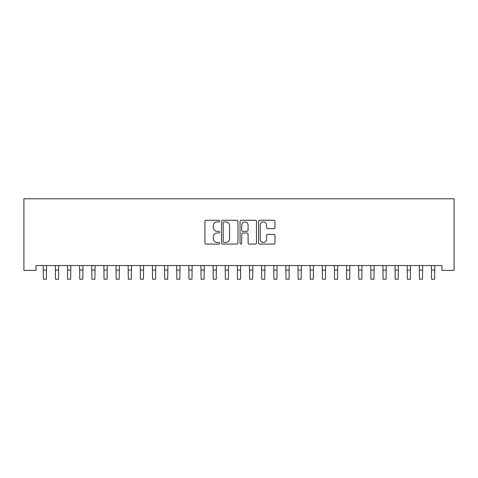 <?xml version="1.0" encoding="UTF-8"?>
<svg xmlns="http://www.w3.org/2000/svg" width="478" height="478" viewBox="0 0 478 478"><rect width="100%" height="100%" fill="white"/><g stroke="black" fill="none" stroke-linecap="round" stroke-linejoin="round"><path stroke-width="0.72" d="M219.587 221.087A0.837 0.837 0 0 0 218.757 220.256L206.102 220.256A1.189 1.189 0 0 0 204.913 221.445L204.913 242.884A1.189 1.189 0 0 0 206.102 244.073L218.757 244.073A0.837 0.837 0 0 0 219.587 243.236A0.837 0.837 0 0 0 218.757 242.406L217.12 242.406A3.812 3.812 0 0 1 213.308 238.594L213.308 236.807A3.812 3.812 0 0 1 217.12 232.995L218.757 232.995A0.837 0.837 0 0 0 219.587 232.165A0.837 0.837 0 0 0 218.757 231.328L217.12 231.328A3.812 3.812 0 0 1 213.308 227.522L213.308 225.736A3.812 3.812 0 0 1 217.12 221.923L218.757 221.923A0.837 0.837 0 0 0 219.587 221.087M273.804 228.651A1.189 1.189 0 0 0 274.993 227.462L274.993 221.445A1.189 1.189 0 0 0 273.804 220.256L259.751 220.256A1.189 1.189 0 0 0 258.562 221.445L258.562 242.884A1.189 1.189 0 0 0 259.751 244.073L273.804 244.073A1.189 1.189 0 0 0 274.993 242.884L274.993 235.618A1.189 1.189 0 0 0 273.804 234.429L267.788 234.429A1.189 1.189 0 0 0 266.599 235.618L266.599 239.221A3.185 3.185 0 0 1 263.414 242.406A3.185 3.185 0 0 1 260.229 239.221L260.229 225.108A3.185 3.185 0 0 1 263.414 221.923A3.185 3.185 0 0 1 266.599 225.108L266.599 227.462A1.189 1.189 0 0 0 267.788 228.651L273.804 228.651M441.971 265.529L36.029 265.529L36.029 270.381L23.9 270.381L23.9 198.8L454.1 198.8L454.1 270.381L441.971 270.381L441.971 265.529M237.96 221.445A1.189 1.189 0 0 0 236.765 220.256L222.718 220.256A1.189 1.189 0 0 0 221.523 221.445L221.523 242.884A1.189 1.189 0 0 0 222.718 244.073L236.765 244.073A1.189 1.189 0 0 0 237.96 242.884L237.96 221.445M241.235 220.256L255.282 220.256A1.189 1.189 0 0 1 256.477 221.445L256.477 242.884A1.189 1.189 0 0 1 255.282 244.073L249.271 244.073A1.189 1.189 0 0 1 248.082 242.884L248.082 234.19A1.189 1.189 0 0 0 246.887 232.995L242.902 232.995A1.189 1.189 0 0 0 241.707 234.19L241.707 243.236A0.837 0.837 0 0 1 240.876 244.073A0.837 0.837 0 0 1 240.04 243.236L240.04 221.445A1.189 1.189 0 0 1 241.235 220.256M224.027 221.923A0.837 0.837 0 0 0 223.19 222.754L223.19 241.569A0.837 0.837 0 0 0 224.027 242.406L225.753 242.406A3.812 3.812 0 0 0 229.565 238.594L229.565 225.736A3.812 3.812 0 0 0 225.753 221.923L224.027 221.923M248.082 225.168A3.185 3.185 0 0 0 244.897 221.983A3.185 3.185 0 0 0 241.707 225.168L241.707 230.139A1.189 1.189 0 0 0 242.902 231.328L246.887 231.328A1.189 1.189 0 0 0 248.082 230.139L248.082 225.168M43.217 265.529L43.373 279.2L46.402 279.2L46.557 265.529M55.352 265.529L55.502 279.2L58.537 279.2L58.692 265.529M67.482 265.529L67.637 279.2L70.666 279.2L70.822 265.529M79.617 265.529L79.766 279.2L82.802 279.2L82.957 265.529M91.746 265.529L91.901 279.2L94.931 279.2L95.086 265.529M103.875 265.529L104.031 279.2L107.066 279.2L107.221 265.529M116.011 265.529L116.166 279.2L119.195 279.2L119.351 265.529M128.14 265.529L128.295 279.2L131.331 279.2L131.48 265.529M140.275 265.529L140.43 279.2L143.46 279.2L143.615 265.529M152.404 265.529L152.56 279.2L155.595 279.2L155.744 265.529M164.54 265.529L164.689 279.2L167.724 279.2L167.88 265.529M176.669 265.529L176.824 279.2L179.859 279.2L180.009 265.529M188.804 265.529L188.953 279.2L191.989 279.2L192.144 265.529M200.933 265.529L201.089 279.2L204.118 279.2L204.273 265.529M213.069 265.529L213.218 279.2L216.253 279.2L216.409 265.529M225.198 265.529L225.353 279.2L228.382 279.2L228.538 265.529M237.327 265.529L237.482 279.2L240.518 279.2L240.673 265.529M249.462 265.529L249.618 279.2L252.647 279.2L252.802 265.529M261.591 265.529L261.747 279.2L264.782 279.2L264.932 265.529M273.727 265.529L273.882 279.2L276.911 279.2L277.067 265.529M285.856 265.529L286.011 279.2L289.047 279.2L289.196 265.529M297.991 265.529L298.141 279.2L301.176 279.2L301.331 265.529M310.12 265.529L310.276 279.2L313.311 279.2L313.46 265.529M322.256 265.529L322.405 279.2L325.44 279.2L325.596 265.529M334.385 265.529L334.54 279.2L337.57 279.2L337.725 265.529M346.52 265.529L346.67 279.2L349.705 279.2L349.86 265.529M358.649 265.529L358.805 279.2L361.834 279.2L361.989 265.529M370.779 265.529L370.934 279.2L373.969 279.2L374.125 265.529M382.914 265.529L383.069 279.2L386.099 279.2L386.254 265.529M395.043 265.529L395.198 279.2L398.234 279.2L398.383 265.529M407.178 265.529L407.334 279.2L410.363 279.2L410.518 265.529M419.308 265.529L419.463 279.2L422.498 279.2L422.648 265.529M431.443 265.529L431.598 279.2L434.627 279.2L434.783 265.529M43.373 270.1L46.402 270.1M43.373 279.2L46.402 279.2M55.502 270.1L58.537 270.1M55.502 279.2L58.537 279.2M67.637 270.1L70.666 270.1M67.637 279.2L70.666 279.2M79.766 270.1L82.802 270.1M79.766 279.2L82.802 279.2M91.901 270.1L94.931 270.1M91.901 279.2L94.931 279.2M104.031 270.1L107.066 270.1M104.031 279.2L107.066 279.2M116.166 270.1L119.195 270.1M116.166 279.2L119.195 279.2M128.295 270.1L131.331 270.1M128.295 279.2L131.331 279.2M140.43 270.1L143.46 270.1M140.43 279.2L143.46 279.2M152.56 270.1L155.595 270.1M152.56 279.2L155.595 279.2M164.689 270.1L167.724 270.1M164.689 279.2L167.724 279.2M176.824 270.1L179.859 270.1M176.824 279.2L179.859 279.2M188.953 270.1L191.989 270.1M188.953 279.2L191.989 279.2M201.089 270.1L204.118 270.1M201.089 279.2L204.118 279.2M213.218 270.1L216.253 270.1M213.218 279.2L216.253 279.2M225.353 270.1L228.382 270.1M225.353 279.2L228.382 279.2M237.482 270.1L240.518 270.1M237.482 279.2L240.518 279.2M249.618 270.1L252.647 270.1M249.618 279.2L252.647 279.2M261.747 270.1L264.782 270.1M261.747 279.2L264.782 279.2M273.882 270.1L276.911 270.1M273.882 279.2L276.911 279.2M286.011 270.1L289.047 270.1M286.011 279.2L289.047 279.2M298.141 270.1L301.176 270.1M298.141 279.2L301.176 279.2M310.276 270.1L313.311 270.1M310.276 279.2L313.311 279.2M322.405 270.1L325.44 270.1M322.405 279.2L325.44 279.2M334.54 270.1L337.57 270.1M334.54 279.2L337.57 279.2M346.67 270.1L349.705 270.1M346.67 279.2L349.705 279.2M358.805 270.1L361.834 270.1M358.805 279.2L361.834 279.2M370.934 270.1L373.969 270.1M370.934 279.2L373.969 279.2M383.069 270.1L386.099 270.1M383.069 279.2L386.099 279.2M395.198 270.1L398.234 270.1M395.198 279.2L398.234 279.2M407.334 270.1L410.363 270.1M407.334 279.2L410.363 279.2M419.463 270.1L422.498 270.1M419.463 279.2L422.498 279.2M431.598 270.1L434.627 270.1M431.598 279.2L434.627 279.2"/></g></svg>
